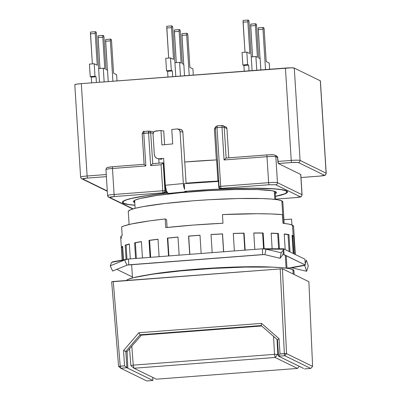<?xml version="1.0" encoding="UTF-8"?>
<svg xmlns="http://www.w3.org/2000/svg" width="401" height="401" viewBox="0 0 401 401"><rect width="100%" height="100%" fill="white"/><g stroke="black" fill="none" stroke-linecap="round" stroke-linejoin="round"><path stroke-width="0.6" d="M294.179 274.51L293.938 270.685A84.19 7.338 176.4 0 0 292.9 269.637L293.176 274.018L292.9 269.637A84.19 7.338 176.4 0 0 207.292 268.785A84.19 7.338 176.4 0 0 126.27 280.494L128.21 279.357L133.603 277.657L152.866 274.134L180.811 270.891L213.192 268.419L245.071 267.096L271.602 267.126L281.547 267.652L288.735 268.5L292.9 269.637L293.873 271.016M266.685 267.006A76.446 6.662 176.4 0 0 152.46 274.194L183.427 270.394L212.831 268.149L241.778 266.951L266.685 267.006M286.093 268.114L285.281 255.201L286.093 268.114M128.355 211.257L130.425 209.813L135.383 208.249L143.037 206.63L165.172 203.457L193.452 200.776L208.57 199.753L237.883 198.54L262.279 198.565L271.422 199.051L278.038 199.833L281.863 200.876L283.276 223.342L281.863 200.876A77.413 6.747 176.4 0 0 199.272 200.355A77.413 6.747 176.4 0 0 128.295 211.558L129.107 224.5M146.019 275.186A77.413 6.747 -3.6 0 1 273.211 267.181L255.252 266.7L242.184 266.85L212.866 268.063L183.097 270.334L169.468 271.768L146.019 275.186M274.82 199.377L274.309 191.242L274.82 199.377M303.587 368.429L279.527 356.659L303.587 368.429M261.693 325.983L140.891 335.201L140.064 334.795L140.891 335.201L261.693 325.983M127.062 351.667L141.352 335.166L127.062 351.667L127.864 368.233L152.901 380.479L152.721 377.406L152.901 380.479L126.886 367.752L125.809 351.376L140.064 334.795L125.809 351.376L126.866 351.893L123.543 350.544L138.841 332.75L261.562 323.386L279.021 338.675L280.023 353.958L278.55 356.178L279.527 356.659L278.55 356.178L284.715 355.707L278.55 356.178L277.472 339.802L278.54 356.143L280.023 353.958L279.021 338.675L277.472 339.802L279.021 338.675L261.562 323.386L261.201 325.552L277.472 339.802L261.201 325.552L261.562 323.386L138.841 332.75L140.059 334.795L261.201 325.552L140.059 334.795L138.841 332.75L123.543 350.544L125.809 351.376L126.881 367.722L124.546 365.822L123.543 350.544L124.546 365.822L118.616 366.449L120.721 368.223L146.736 380.95L152.901 380.479L146.736 380.95L120.721 368.223L120.22 366.153L120.721 368.223L126.886 367.752L120.721 368.223L118.616 366.449L111.668 281.783L113.272 281.487L120.22 366.153L118.616 366.449L111.668 281.783L282.409 268.75L286.555 353.632L284.344 353.627L284.715 355.707L286.555 353.632L284.715 355.707L310.73 368.434L284.715 355.707L284.344 353.627L280.199 268.75L284.344 353.627L280.023 353.958L286.555 353.632L282.409 268.75L308.885 281.702L312.595 366.364L310.73 368.434L304.565 368.905L310.73 368.434L312.595 366.364L308.885 281.702L282.409 268.75L113.272 281.487L120.22 366.153L124.546 365.822L127.864 368.233L127.072 351.883M284.179 223.437L282.815 201.838A77.413 6.747 176.4 0 0 281.863 200.876L282.76 202.144M312.595 366.364L286.555 353.632L312.595 366.364M299.316 366.339L297.467 368.419L156.37 379.186L133.984 368.238L275.081 357.471L297.467 368.419L299.316 366.339M133.267 365.131L130.856 365.572L133.984 368.238L133.267 365.131L131.804 346.193L133.267 365.131L274.505 354.354L275.081 357.471L277.823 354.354L274.505 354.354L277.823 354.354L275.081 357.471L297.467 368.419L156.37 379.186L133.984 368.238L130.856 365.572L133.267 365.131L133.984 368.238L275.081 357.471L274.505 354.354L133.267 365.131M278.444 354.659L277.823 354.354L277.041 339.421L277.823 354.354L278.444 354.659M129.563 348.785L130.856 365.572L129.563 348.785M273.567 336.379L274.505 354.354L273.567 336.379M134.365 202.465L134.25 200.58L134.365 202.465L134.761 202.64A71.609 6.241 -3.6 0 1 134.365 202.465A71.609 6.241 -3.6 0 1 133.483 201.573A71.609 6.241 -3.6 0 1 199.142 191.207A71.609 6.241 -3.6 0 1 275.537 191.693A71.609 6.241 -3.6 0 1 276.419 192.58A71.609 6.241 -3.6 0 1 275.281 193.798L276.364 192.861L275.537 191.693L271.993 190.726L257.417 189.558L234.856 189.533L207.738 190.655L180.199 192.756L156.425 195.518L140.039 198.515L135.453 199.959L133.538 201.292L134.365 202.465M166.701 193.112L166.575 191.082A7.739 2.727 -95.5 0 1 166.37 190.57L166.405 191.157L166.37 190.57A7.739 2.727 84.5 0 0 166.575 191.082L167.538 192.731L168.575 193.422L166.701 193.112L166.575 191.082A7.739 2.727 84.5 0 0 168.575 193.422L186.605 191.688L184.736 191.377L186.605 191.688L168.575 193.422L166.701 193.112A82.25 7.168 -3.6 0 0 122.861 202.244A82.25 7.168 -3.6 0 0 123.874 203.267L122.861 202.214L123.824 201.046L126.746 199.778L131.553 198.445L146.32 195.713L166.701 193.112M286.028 190.891A82.25 7.168 -3.6 0 1 287.041 191.914A82.25 7.168 -3.6 0 1 275.442 196.36L284.78 193.768L286.981 192.234L286.028 190.891A82.25 7.168 -3.6 0 0 184.736 191.377L218.575 189.142L250.099 188.259L273.933 188.876L281.632 189.723L286.028 190.891M134.926 205.197A82.25 7.168 -3.6 0 1 123.874 203.267L127.939 204.375L134.967 205.202M108.716 197.222A1.935 1.905 -63.9 0 0 109.709 197.417L133.122 208.866L109.709 197.417C109.518 197.122 111.122 196.826 114.526 196.535L163.172 192.821L162.746 190.751L164.956 190.751C164.911 191.924 164.315 192.61 163.172 192.821L164.816 193.272A82.736 7.213 -3.6 0 0 122.38 202.274L122.38 202.274A82.736 7.213 -3.6 0 0 123.398 203.302L127.488 204.415L134.931 205.277A82.736 7.213 -3.6 0 1 123.398 203.302L122.38 202.269L123.277 201.112L126.074 199.863L130.706 198.55L144.992 195.853L164.816 193.272L163.172 192.821L114.526 196.535A1.935 0.291 -94.4 0 1 114.1 194.465A7.739 0.677 176.4 0 0 107.583 195.533A7.739 0.677 -3.6 0 1 114.1 194.465L112.465 168.485A7.739 0.677 176.4 0 0 105.949 169.563L107.583 195.543A7.739 0.677 -3.6 0 0 107.679 195.638A1.935 1.905 116.1 0 0 108.736 197.232L107.583 195.543M286.504 190.856A82.736 7.213 -3.6 0 1 287.522 191.884A82.736 7.213 -3.6 0 1 275.447 196.44L285.246 193.748L287.462 192.209L286.504 190.856A82.736 7.213 -3.6 0 0 220.786 188.996L244.399 188.269L264.369 188.35L278.85 189.242L283.592 189.964L286.504 190.856M220.044 188.886L220.786 188.996L221.126 188.4L269.051 184.741L275.677 184.751L300.194 196.741C300.384 197.036 298.78 197.332 295.377 197.623L275.617 199.127L296.404 197.533L300.194 196.741A1.935 1.905 -63.9 0 0 301.978 194.67A7.739 0.677 -3.6 0 1 302.073 194.766L300.805 174.56A7.739 0.677 176.4 0 0 300.71 174.465L301.978 194.67A1.935 1.905 116.1 0 1 300.194 196.741L275.677 184.751A1.935 1.905 -63.9 0 0 277.467 182.681L275.833 156.706A7.739 0.677 176.4 0 0 266.991 156.696L268.625 182.671A7.739 0.677 -3.6 0 1 277.467 182.681A1.935 1.905 116.1 0 1 275.677 184.751L269.051 184.741A1.935 0.291 -94.4 0 1 268.625 182.671A1.935 0.291 85.6 0 0 269.051 184.741L221.126 188.4A1.935 1.925 -150.1 0 1 219.076 186.585L220.705 186.33A1.935 0.291 85.6 0 0 221.126 188.4L220.786 188.996L219.397 188.5L220.044 188.886M218.941 187.899L219.397 188.5L218.745 187.162L218.941 187.899M218.324 180.43L218.745 187.162L218.324 180.43L217.944 181.092L216.61 159.924A75.478 6.576 176.4 0 0 184.741 162.004L216.61 159.924L217.944 181.092L186.069 183.172A75.478 6.576 -3.6 0 1 217.944 181.092L218.324 180.43M217.192 125.864A1.935 0.291 85.6 0 0 217.167 125.859A1.935 0.291 85.6 0 0 217.011 127.638L222.009 127.257A1.935 0.291 -94.4 0 1 222.164 125.478A1.935 0.291 -94.4 0 1 222.189 125.483A1.935 1.905 116.1 0 1 224.219 127.262L222.009 127.257A1.935 0.291 -94.4 0 1 222.164 125.478L217.167 125.859L217.011 127.638L215.387 127.899L215.638 126.821L217.192 125.864L222.139 125.488M164.826 193.267L165.989 192.575L166.405 191.157L165.468 191.001L165.001 192.41L163.713 193.087L165.001 192.41L165.468 191.001L164.956 190.751L163.202 162.851L161.112 164.776L162.746 190.751L164.956 190.751A1.935 1.905 116.1 0 1 163.172 192.821A1.935 0.291 -94.4 0 1 162.746 190.751L114.1 194.465A1.935 0.291 85.6 0 0 114.526 196.535L109.709 197.417A1.935 1.905 116.1 0 1 108.736 197.232L132.756 208.981M275.617 199.137L295.402 197.628A1.935 0.291 -94.4 0 1 295.377 197.623M302.073 194.776A7.739 0.677 176.4 0 0 301.978 194.67L277.467 182.681A7.739 0.677 176.4 0 0 268.625 182.671L220.705 186.33L268.625 182.671L266.991 156.696L224.069 159.969L222.009 127.257L217.011 127.638L220.705 186.33A1.935 0.291 85.6 0 0 221.126 188.4A1.935 1.925 -150.1 0 1 219.076 186.585L218.745 187.162L219.076 186.585L220.705 186.33L217.011 127.638L215.387 127.899A1.935 1.925 -150.1 0 1 215.653 126.796M172.756 28.245L175.788 76.426L172.756 28.245L172.335 26.175A1.935 0.291 -94.4 0 1 172.756 28.245M171.728 25.88L172.335 26.175L171.623 25.97L171.548 27.654A1.935 0.291 -94.4 0 1 171.703 25.875A1.935 0.291 -94.4 0 1 171.728 25.88M166.956 26.245A1.935 0.291 85.6 0 0 166.931 26.235A1.935 0.291 85.6 0 0 166.776 28.02L171.548 27.654L166.776 28.02L168.666 58.065L166.781 26.702L166.956 26.245L171.673 25.885M173.543 59.403L171.548 27.654L173.543 59.403L170.515 57.924L173.543 59.403M165.748 58.285L170.515 57.924L171.302 70.431L166.535 70.797L165.748 58.285L170.515 57.924L171.302 70.431L172.365 70.947L167.593 71.313L166.535 70.797L171.302 70.431L172.365 70.947L167.593 71.313L167.954 77.027L167.593 71.313L166.535 70.797L165.748 58.285M174.926 62.721L179.598 62.366L180.46 76.07L179.598 62.366L181.107 63.102L179.598 62.366L174.926 62.721M183.833 64.436L184.545 75.759L183.833 64.436L182.32 63.699L183.833 64.436M180.32 31.95L182.32 63.699L180.32 31.95L179.899 29.874A1.935 0.291 -94.4 0 1 180.32 31.95M179.292 29.579L179.899 29.874L179.187 29.669L179.112 31.358A1.935 0.291 -94.4 0 1 179.267 29.574A1.935 0.291 -94.4 0 1 179.292 29.579M174.525 29.945A1.935 0.291 85.6 0 0 174.495 29.94A1.935 0.291 85.6 0 0 174.34 31.719L179.112 31.358L181.107 63.102L179.112 31.358L174.34 31.719L176.285 62.616L174.345 30.401L174.525 29.945L179.242 29.584M192.911 68.877L193.302 75.092L192.911 68.877L189.884 67.398L192.911 68.877M187.889 35.649L189.884 67.398L187.889 35.649L187.462 33.579A1.935 0.291 -94.4 0 1 187.889 35.649M186.861 33.278L187.462 33.579L186.751 33.368L186.676 35.057A1.935 0.291 -94.4 0 1 186.831 33.273A1.935 0.291 -94.4 0 1 186.861 33.278M182.089 33.644A1.935 0.291 85.6 0 0 182.064 33.639A1.935 0.291 85.6 0 0 181.909 35.418L186.676 35.057L189.217 75.403L186.676 35.057L181.909 35.418L183.728 64.386L181.909 34.105L182.089 33.644L186.806 33.283M116.606 74.701L116.997 80.917L116.606 74.701L113.578 73.223L116.606 74.701M111.578 41.473L113.578 73.223L111.578 41.473L111.157 39.398A1.935 0.291 -94.4 0 1 111.578 41.473M110.551 39.103L111.157 39.398L110.445 39.193L110.37 40.882A1.935 0.291 -94.4 0 1 110.526 39.097A1.935 0.291 -94.4 0 1 110.551 39.103M105.784 39.468A1.935 0.291 85.6 0 0 105.754 39.463A1.935 0.291 85.6 0 0 105.598 41.243L110.37 40.882L112.907 81.228L110.37 40.882L105.598 41.243L107.423 70.21L105.603 39.925L105.784 39.468L110.501 39.108M98.616 68.546L103.288 68.19L104.15 81.894L103.288 68.19L104.801 68.927L103.288 68.19L98.616 68.546M107.523 70.26L108.235 81.583L107.523 70.26L106.009 69.518L107.523 70.26M104.014 37.769L106.009 69.518L104.014 37.769L103.588 35.699A1.935 0.291 -94.4 0 1 104.014 37.769M102.987 35.403L103.588 35.699L102.877 35.494L102.801 37.178A1.935 0.291 -94.4 0 1 102.957 35.398A1.935 0.291 -94.4 0 1 102.987 35.403M98.215 35.769A1.935 0.291 85.6 0 0 98.19 35.759A1.935 0.291 85.6 0 0 98.034 37.544L102.801 37.178L104.801 68.927L102.801 37.178L98.034 37.544L99.979 68.441L98.039 36.225L98.215 35.769L102.932 35.408M96.451 34.07L99.478 82.25L96.451 34.07L96.024 32A1.935 0.291 -94.4 0 1 96.451 34.07M95.418 31.704L96.024 32L95.313 31.794L95.237 33.478A1.935 0.291 -94.4 0 1 95.393 31.699A1.935 0.291 -94.4 0 1 95.418 31.704M90.651 32.065A1.935 0.291 85.6 0 0 90.626 32.06A1.935 0.291 85.6 0 0 90.471 33.844L95.237 33.478L90.471 33.844L92.36 63.889L90.471 32.526L90.651 32.065L95.368 31.704M97.232 65.228L95.237 33.478L97.232 65.228L94.21 63.749L97.232 65.228M89.438 64.11L94.21 63.749L94.997 76.255L90.225 76.616L89.438 64.11L94.21 63.749L94.997 76.255L96.055 76.771L91.288 77.137L90.225 76.616L94.997 76.255L96.055 76.771L91.288 77.137L91.644 82.852L91.288 77.137L90.225 76.616L89.438 64.11M269.221 63.052L269.612 69.268L269.221 63.052L266.194 61.574L269.221 63.052M264.194 29.824L266.194 61.574L264.194 29.824L263.773 27.754A1.935 0.291 -94.4 0 1 264.194 29.824M263.166 27.458L263.773 27.754L263.061 27.549L262.986 29.233A1.935 0.291 -94.4 0 1 263.141 27.453A1.935 0.291 -94.4 0 1 263.166 27.458M258.399 27.819A1.935 0.291 85.6 0 0 258.369 27.814A1.935 0.291 85.6 0 0 258.214 29.599L262.986 29.233L265.522 69.579L262.986 29.233L258.214 29.599L260.038 58.566L258.219 28.281L258.399 27.819L263.116 27.458M251.232 56.897L255.903 56.541L256.765 70.25L255.903 56.541L257.417 57.283L255.903 56.541L251.232 56.897M260.139 58.611L260.856 69.934L260.139 58.611L258.63 57.874L260.139 58.611M256.63 26.125L258.63 57.874L256.63 26.125L256.204 24.05A1.935 0.291 -94.4 0 1 256.63 26.125M255.602 23.754L256.204 24.05L255.492 23.844L255.422 25.534A1.935 0.291 -94.4 0 1 255.577 23.749A1.935 0.291 -94.4 0 1 255.602 23.754M250.831 24.12A1.935 0.291 85.6 0 0 250.805 24.115A1.935 0.291 85.6 0 0 250.65 25.895L255.422 25.534L257.417 57.283L255.422 25.534L250.65 25.895L252.595 56.792L250.655 24.581L250.831 24.12L255.547 23.759M249.066 22.426L252.094 70.606L249.066 22.426L248.64 20.351A1.935 0.291 -94.4 0 1 249.066 22.426M248.034 20.055L248.64 20.351L247.928 20.145L247.853 21.829A1.935 0.291 -94.4 0 1 248.008 20.05A1.935 0.291 -94.4 0 1 248.034 20.055M243.267 20.421A1.935 0.291 85.6 0 0 243.242 20.416A1.935 0.291 85.6 0 0 243.086 22.195L247.853 21.829L243.086 22.195L244.976 52.24L243.086 20.877L243.267 20.421L247.983 20.06M249.853 53.579L247.853 21.829L249.853 53.579L246.826 52.1L249.853 53.579M242.054 52.466L246.826 52.1L247.612 64.606L242.841 64.972L242.054 52.466L246.826 52.1L247.612 64.606L248.67 65.127L243.903 65.488L242.841 64.972L247.612 64.606L248.67 65.127L243.903 65.488L244.259 71.203L243.903 65.488L242.841 64.972L242.054 52.466M319.512 176.109A1.935 0.291 -94.4 0 0 319.537 176.119L324.459 175.438C324.915 175.778 325.497 175.052 326.208 173.257L320.394 80.897A7.739 0.677 176.4 0 0 320.299 80.801L326.113 173.162A7.739 0.677 -3.6 0 1 326.208 173.257A7.739 0.677 176.4 0 0 326.113 173.162A1.935 1.905 116.1 0 1 324.324 175.232C324.519 175.528 322.915 175.818 319.512 176.109L300.991 177.523L320.534 176.024L324.324 175.232A1.935 1.905 -63.9 0 0 326.113 173.162L300.083 160.43A1.935 1.905 116.1 0 1 298.299 162.5L324.324 175.232L298.299 162.5A1.935 1.905 -63.9 0 0 300.083 160.43L294.274 68.07L320.299 80.801L326.113 173.162L300.083 160.43A7.739 0.677 176.4 0 0 291.241 160.42A1.935 0.291 85.6 0 0 291.667 162.495L298.299 162.5L293.838 162.365L278.314 163.513L300.71 174.465L301.978 194.67L277.467 182.681L275.833 156.706L277.647 157.593L278.314 163.513L300.71 174.465L300.59 174.736M148.706 131.092L143.974 131.453A1.935 1.905 116.1 0 0 143.924 131.458L143.949 131.448A1.935 0.291 85.6 0 0 143.794 133.227L142.19 133.523L144.124 164.31L145.854 165.939L143.794 133.227L148.576 132.861A1.935 0.291 -94.4 0 1 148.731 131.082A1.935 0.291 -94.4 0 1 148.761 131.087L149.197 131.102A1.935 1.804 99.4 0 1 150.686 132.836L142.165 133.498L144.104 164.305L112.646 166.711A1.935 0.291 85.6 0 0 112.621 166.706A1.935 0.291 85.6 0 0 112.465 168.485L145.854 165.939L144.165 164.385M106.044 169.663A7.739 0.677 -3.6 0 1 105.949 169.558A7.739 0.677 -3.6 0 1 112.465 168.485L114.1 194.465L162.746 190.751L161.112 164.776L150.636 165.573L148.576 132.861L148.761 131.087L143.949 131.448A1.935 0.291 85.6 0 1 143.974 131.453L143.794 133.227L145.854 165.939L112.465 168.485A1.935 0.291 -94.4 0 1 112.621 166.706L144.104 164.3M81.734 178.756A1.935 1.905 -63.9 0 0 82.726 178.951C82.546 178.656 84.15 178.365 87.543 178.069L106.395 176.63L86.516 178.159L82.726 178.951L107.298 190.971L82.726 178.951A1.935 1.905 116.1 0 1 80.701 177.172A7.739 0.677 -3.6 0 1 80.606 177.077A7.739 0.677 -3.6 0 1 87.117 175.999A7.739 0.677 176.4 0 0 80.606 177.067C81.032 178.255 81.413 178.821 81.759 178.766L107.318 191.267M172.721 76.661L172.365 70.947L172.721 76.661M96.415 82.486L96.055 76.771L96.415 82.486M249.031 70.837L248.67 65.127L249.031 70.837M275.833 156.706A1.935 1.905 -63.9 0 0 274.795 155.122A1.935 1.905 116.1 0 1 275.833 156.706L277.647 157.593A1.935 1.905 -63.9 0 0 276.59 155.999L274.775 155.112C274.294 154.941 273.948 154.47 267.146 154.911A1.935 0.291 85.6 0 0 266.991 156.696A7.739 0.677 -3.6 0 1 275.833 156.706M267.121 154.921L226.154 158.049L224.069 159.969L266.991 156.696A1.935 0.291 -94.4 0 1 267.146 154.911L226.124 158.044M222.189 125.483A1.935 1.905 116.1 0 1 224.219 127.262L226.154 158.039L225.903 158.149L226.154 158.049L224.219 127.262L222.009 127.257L224.069 159.969L225.903 158.149M225.653 126.906L226.299 127.277L226.941 128.591L228.786 157.839L226.941 128.591L224.219 127.262L226.941 128.591A1.935 1.905 -63.9 0 0 225.888 127.002L222.164 125.478M87.543 178.069A1.935 0.291 -94.4 0 1 87.117 175.999A1.935 0.291 85.6 0 0 87.543 178.069M214.926 128.145L214.44 129.548L215.387 127.899L219.076 186.585L215.387 127.899L214.44 129.548L216.35 159.934L214.44 129.548L214.926 128.145M186.094 183.518A71.609 6.241 -3.6 0 1 218.385 181.412L186.094 183.518M148.731 131.082L149.197 131.102A1.935 1.804 99.4 0 0 148.761 131.087C149.854 131.102 150.495 131.688 150.686 132.836L148.576 132.861L150.636 165.573L161.112 164.776L163.202 162.851L164.956 190.751L165.468 191.001L163.713 163.102L163.202 162.851L163.929 163.137L165.322 185.267L166.37 190.57A7.739 2.727 84.5 0 1 165.322 185.267L163.628 158.325L159.117 158.761A4.837 4.511 99.4 0 1 158.024 158.721A4.837 4.511 99.4 0 1 154.31 154.38L153.037 134.18A2.902 2.707 99.4 0 1 155.558 131.032L160.971 130.51L163.738 130.972L164.6 144.681L163.738 130.972L160.971 130.51L161.879 144.946L172.696 143.904L171.788 129.473L172.696 143.904L161.879 144.946L160.971 130.51L154.54 131.353L153.698 132.059L153.037 134.18L154.31 154.38L154.766 156.19L155.844 157.658L157.372 158.56L161.889 159.217L159.117 158.761L163.628 158.325L165.468 191.001L166.405 191.157L165.989 192.575M320.183 81.072L320.299 80.801L294.274 68.07L291.181 67.824L81.308 83.639L76.265 84.225L74.887 84.811M80.606 177.077L74.792 84.716A7.739 0.677 176.4 0 1 81.308 83.639L87.117 175.999L106.265 174.54L87.117 175.999L81.308 83.639L285.432 68.06L291.241 160.42A7.739 0.677 -3.6 0 1 300.083 160.43L294.274 68.07A7.739 0.677 176.4 0 0 285.432 68.06L291.241 160.42L277.888 161.438A1.935 0.291 85.6 0 0 278.314 163.513L291.667 162.495A1.935 0.291 -94.4 0 1 291.241 160.42L277.888 161.438L277.457 156.866L276.359 155.904M273.803 154.926A1.935 1.905 116.1 0 1 274.775 155.112M267.171 154.916L268.229 154.846M269.342 154.786L273.066 154.791M107.899 167.397L110.606 166.901M163.122 162.856L152.626 163.668L150.636 165.573L151.829 164.305M162.951 162.951L163.202 162.851M152.766 163.648L150.686 132.836L153.122 133.242L150.686 132.836L152.766 163.648M159.047 163.162L158.771 158.846L159.047 163.162M158.024 158.721L160.796 159.182A4.837 4.511 -80.6 0 0 161.889 159.217L160.721 159.167M184.605 189.352L184.249 183.683L184.605 189.352A7.739 2.727 -95.5 0 1 183.352 183.533L184.605 189.352M181.016 129.533L182.58 130.952L182.856 132.039L186.094 183.528L182.856 132.039L180.084 131.583L183.352 183.533L165.322 185.267L183.352 183.533L180.084 131.583L182.856 132.039A2.902 2.707 -80.6 0 0 180.62 129.433L177.854 128.977A2.902 2.707 99.4 0 1 180.084 131.583L179.162 129.618L177.197 128.957A2.902 2.707 99.4 0 1 177.854 128.977M171.788 129.473L177.197 128.957L171.788 129.473M218.385 181.432A82.25 7.168 176.4 0 0 184.249 183.683L218.385 181.432M295.342 254.525L293.562 226.239A86.606 7.549 176.4 0 0 292.499 225.161L293.161 235.743A86.606 7.549 -3.6 0 1 293.878 236.204L292.925 236.274L294.033 253.883L292.925 236.274L293.878 236.204L295.021 254.369L293.878 236.204A86.606 7.549 176.4 0 0 293.161 235.743A86.606 7.549 176.4 0 0 292.063 235.312L293.206 253.482L292.063 235.312A86.606 7.549 -3.6 0 1 293.161 235.743L292.499 225.161A86.606 7.549 176.4 0 0 283.021 223.317L282.474 214.655A86.606 7.549 176.4 0 0 222.44 214.59L222.986 223.252A86.606 7.549 176.4 0 0 165.753 227.618L165.207 218.961A86.606 7.549 176.4 0 0 121.613 226.936L122.16 235.593A86.606 7.549 176.4 0 0 120.691 237.111L122.14 260.094M288.931 234.585L290.018 251.923L288.931 234.585L288.043 234.675A85.639 7.464 176.4 0 0 284.224 234.139A85.639 7.464 -3.6 0 1 288.043 234.675L289.101 251.472L288.043 234.675L288.931 234.585A86.606 7.549 176.4 0 0 284.214 233.953A86.606 7.549 -3.6 0 1 288.931 234.585M285.196 249.562L284.214 233.953L285.196 249.562M278.449 233.492L279.412 248.78L278.449 233.492L277.698 233.593A85.639 7.464 176.4 0 0 271.161 233.282A85.639 7.464 -3.6 0 1 277.698 233.593L278.655 248.775L277.698 233.593L278.449 233.492A86.606 7.549 176.4 0 0 271.156 233.156A86.606 7.549 -3.6 0 1 278.449 233.492M272.139 248.77L271.156 233.156L272.139 248.77M263.156 232.991L264.149 248.76L263.156 232.991L262.59 233.096A85.639 7.464 176.4 0 0 253.788 233.081A85.639 7.464 -3.6 0 1 262.59 233.096L263.572 248.76L262.59 233.096L263.156 232.991A86.606 7.549 176.4 0 0 253.778 232.981A86.606 7.549 -3.6 0 1 263.156 232.991M254.81 249.382L253.778 232.981L254.81 249.382M244.089 233.126L245.161 250.114L244.089 233.126L243.743 233.227A85.639 7.464 176.4 0 0 233.277 233.527A85.639 7.464 -3.6 0 1 243.743 233.227L244.81 250.144L243.743 233.227L244.089 233.126A86.606 7.549 176.4 0 0 233.272 233.442A86.606 7.549 -3.6 0 1 244.089 233.126M234.369 250.941L233.272 233.442L234.369 250.941M222.55 233.883L223.673 251.758L222.45 233.973A85.639 7.464 176.4 0 0 211.031 234.585A85.639 7.464 -3.6 0 1 222.45 233.973L223.568 251.763L222.55 233.883A86.606 7.549 176.4 0 0 211.026 234.5A86.606 7.549 -3.6 0 1 222.55 233.883M212.164 252.635L211.026 234.5L212.164 252.635M200.004 235.212L201.152 253.472L200.004 235.212A86.606 7.549 176.4 0 0 188.56 236.084A86.606 7.549 -3.6 0 1 200.004 235.212M189.708 254.349L188.56 236.084L189.708 254.349M177.989 237.021L179.132 255.156L177.989 237.021A86.606 7.549 176.4 0 0 167.402 238.094A86.606 7.549 -3.6 0 1 177.989 237.021M168.525 255.963L167.402 238.094L167.798 238.144L168.916 255.933L167.798 238.144A85.639 7.464 -3.6 0 1 177.994 237.111A85.639 7.464 176.4 0 0 167.798 238.144L167.402 238.094L168.525 255.963M158.004 239.186L159.107 256.685L158.004 239.186A86.606 7.549 176.4 0 0 149.002 240.384A86.606 7.549 -3.6 0 1 158.004 239.186M150.069 257.372L149.002 240.384L149.608 240.415L150.676 257.327L149.608 240.415A85.639 7.464 -3.6 0 1 158.014 239.287A85.639 7.464 176.4 0 0 149.608 240.415L149.002 240.384L150.069 257.372M141.413 241.557L142.445 257.953L141.413 241.557A86.606 7.549 176.4 0 0 134.606 242.805A86.606 7.549 -3.6 0 1 141.413 241.557M135.588 258.48L134.606 242.805L135.388 242.805L136.37 258.419L135.388 242.805A85.639 7.464 -3.6 0 1 141.423 241.688A85.639 7.464 176.4 0 0 135.388 242.805L134.606 242.805L135.588 258.48M129.348 243.978L130.285 258.881L129.348 243.978A86.606 7.549 176.4 0 0 125.197 245.186A86.606 7.549 -3.6 0 1 129.348 243.978M126.089 259.372L125.197 245.186L126.099 245.161L126.982 259.206L126.099 245.161A85.639 7.464 -3.6 0 1 129.358 244.184A85.639 7.464 176.4 0 0 126.099 245.161L125.197 245.186L126.089 259.372M122.626 246.284L123.478 259.848L122.626 246.284A86.606 7.549 176.4 0 0 121.418 247.367A86.606 7.549 -3.6 0 1 122.626 246.284M122.215 260.079L121.418 247.367L122.38 247.317L123.172 259.903L122.38 247.317A85.639 7.464 -3.6 0 1 122.666 246.906A85.639 7.464 176.4 0 0 122.38 247.317L121.418 247.367L122.215 260.079M292.209 235.818L293.326 253.537L292.209 235.818A85.639 7.464 176.4 0 0 292.093 235.758A85.639 7.464 -3.6 0 1 292.209 235.818A85.639 7.464 -3.6 0 1 292.925 236.274A85.639 7.464 176.4 0 0 292.209 235.818M266.008 249.176L283.953 249.196L281.181 252.775L266.008 249.176L281.181 252.775L280.068 258.269L264.901 254.67L266.008 249.176L283.953 249.196L282.845 254.69L280.068 258.269L281.181 252.775L283.953 249.196L283.692 248.831L283.953 249.196L282.845 254.69L280.068 258.269L264.901 254.67L262.705 254.58L262.339 248.805L263.257 248.76L266.008 249.176L264.901 254.67L262.705 254.58L128.826 264.795L126.937 265.201L112.586 271.051L110.275 265.818L111.598 262.349L124.626 259.968L110.275 265.818L112.586 271.051L126.937 265.201L124.626 259.968L126.937 265.201L128.826 264.795L128.46 259.021L128.826 264.795L127.548 265.026L263.788 254.58L262.705 254.58L262.339 248.805L266.008 249.176M308.294 266.038L306.384 260.169L308.294 266.038L306.64 271.266L304.73 265.397L291.697 267.783L306.64 271.266L308.294 266.038M305.221 263.833L306.384 260.169L305.221 263.833M111.598 262.349L110.275 265.818L124.626 259.968L128.46 259.021L262.339 248.805L128.46 259.021L111.598 262.349M304.93 259.216L283.883 248.921L304.93 259.216L305.296 264.991L304.93 259.216M188.711 236.159L189.853 254.339L188.711 236.159A85.639 7.464 -3.6 0 1 200.009 235.297A85.639 7.464 176.4 0 0 188.711 236.159M291.697 267.783L306.64 271.266L304.73 265.397L305.296 264.991L304.73 265.397L291.697 267.783L289.788 267.828L291.697 267.783M283.773 250.089L284.058 254.6L282.845 254.69L284.058 254.6L283.773 250.089M293.557 226.38L292.499 225.161L288.951 224.129L283.021 223.317L282.474 214.655L271.512 213.969L257.372 213.723L222.44 214.59L222.986 223.252L193.583 225.051L165.753 227.618L165.207 218.961L166.58 219.633L167.077 227.472L166.58 219.633L165.207 218.961L149.528 220.896L131.448 223.969L123.889 225.979L121.613 226.936L122.16 235.593L120.701 236.966L121.759 238.189M291.552 219.096L283.938 219.678L291.552 219.096L291.918 224.911L291.552 219.096M284.058 254.6L305.296 264.991L289.788 267.828L286.981 268.038L289.788 267.828L305.296 264.991L283.758 254.59M116.801 269.332L132.41 276.971L116.801 269.332M132.47 277.953L131.633 264.58M134.621 200.36L135.122 208.32M275.141 191.518L275.637 199.477M286.996 268.229L286.204 255.653M122.861 202.239L122.811 201.467M287.041 191.914L286.991 191.137M295.402 197.628L300.329 196.946C300.785 197.287 301.367 196.56 302.073 194.766M166.931 26.235L171.703 25.875M174.495 29.94L179.267 29.574M182.064 33.639L186.831 33.273M105.754 39.463L110.526 39.097M98.19 35.759L102.957 35.398M90.626 32.06L95.393 31.699M258.369 27.814L263.141 27.453M250.805 24.115L255.577 23.749M243.242 20.416L248.008 20.05M143.949 131.448C143.914 130.786 143.322 131.473 142.165 133.498M319.537 176.119L300.991 177.533M214.69 128.465L215.638 126.821L217.167 125.859M105.949 169.563C106.365 168.129 106.791 167.458 107.232 167.553L112.621 166.706M163.167 162.846L152.706 163.648M153.864 131.874L149.197 131.102M263.257 248.76L283.763 248.785M112.46 261.863L127.137 259.181"/></g></svg>

